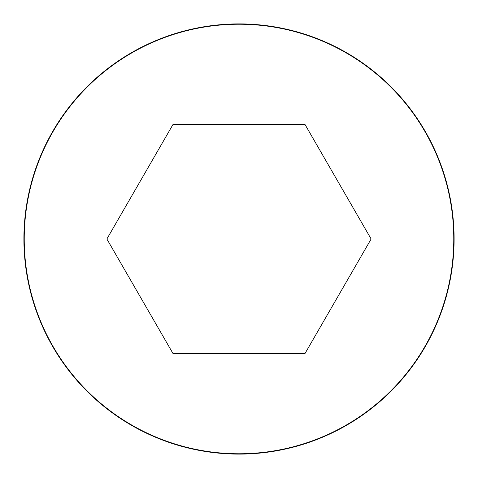 <?xml version="1.0" encoding="UTF-8"?>
<svg xmlns="http://www.w3.org/2000/svg" width="478" height="478" viewBox="0 0 478 478"><rect width="100%" height="100%" fill="white"/><g stroke="black" fill="none" stroke-linecap="round" stroke-linejoin="round"><path stroke-width="0.72" d="M239 23.9A215.1 215.1 0 0 0 52.717 346.55A215.1 215.1 0 0 0 425.283 346.55A215.1 215.1 0 0 0 239 23.9A215.1 215.1 0 0 0 52.717 346.55A215.1 215.1 0 0 0 425.283 346.55A215.1 215.1 0 0 0 239 23.9M371.125 239L305.06 124.579L172.94 124.579L106.875 239L172.94 353.421L305.06 353.421L371.125 239M239 24.229A214.771 214.771 0 0 0 53.004 346.383A214.771 214.771 0 0 0 424.996 346.383A214.771 214.771 0 0 0 239 24.229"/></g></svg>
